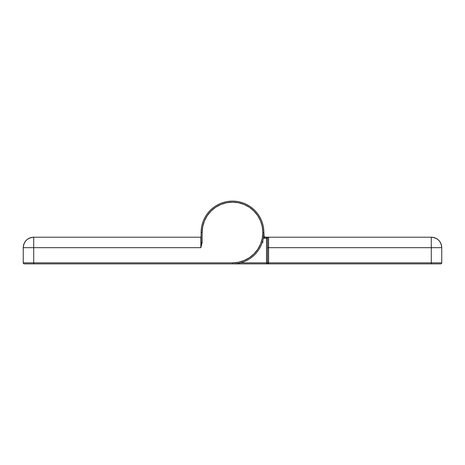 <?xml version="1.0" encoding="UTF-8"?>
<svg xmlns="http://www.w3.org/2000/svg" width="465" height="465" viewBox="0 0 465 465"><rect width="100%" height="100%" fill="white"/><g stroke="black" fill="none" stroke-linecap="round" stroke-linejoin="round"><path stroke-width="0.7" d="M267.305 237.208L263.888 236.947L263.888 232.5L262.841 232.5A30.341 30.341 0 0 1 232.5 262.841L232.5 263.888L267.305 263.888M268.439 263.888L440.704 263.888A1.046 1.046 0 0 0 441.75 262.841L441.75 247.671L268.596 247.671L268.596 262.841L431.288 262.841L431.288 247.671L431.288 262.841L441.75 262.841L441.75 247.671C441.128 241.318 437.641 237.83 431.288 237.208L268.439 237.208M262.841 242.538L262.841 240.539L262.841 242.538M263.649 238.156L266.503 238.254L266.503 262.841L240.539 262.841L266.503 262.841L266.503 263.888L266.503 238.254L267.549 238.254L267.549 262.841L266.503 262.841L267.549 262.841L268.596 263.888L440.704 263.888A1.046 1.046 0 0 0 441.75 262.841L431.288 262.841L431.288 263.888L431.288 262.841L268.596 262.841L268.596 263.888A1.046 1.046 0 0 1 267.549 262.841L268.596 262.841L267.549 262.841L267.549 247.671L431.288 247.671L431.288 237.208L268.596 237.208L268.596 247.671L267.549 247.671L267.549 238.254A1.046 1.046 0 0 1 268.596 237.208L264.149 237.208L263.888 232.5A31.388 31.388 0 0 1 232.5 263.888L268.596 263.888L268.596 237.208A1.046 1.046 0 0 0 267.549 238.254L266.503 238.254L266.503 237.208L266.503 238.254L264.149 238.254L264.149 237.208L264.149 238.254A1.308 1.308 0 0 1 263.399 238.016M431.288 247.671L441.75 247.671A10.463 10.463 0 0 0 431.288 237.208L431.288 247.671M263.574 236.947L263.888 236.947L263.574 236.947M232.5 263.888A31.388 31.388 0 0 0 263.888 232.5A31.388 31.388 0 0 0 232.5 201.113A31.388 31.388 0 0 0 201.113 232.5A31.388 31.388 0 0 1 232.5 201.113A31.388 31.388 0 0 1 263.888 232.5L262.841 232.5L262.26 226.583L260.534 220.887L257.726 215.644L253.954 211.046L249.356 207.274L244.113 204.466L238.417 202.74L232.5 202.159L226.583 202.74L220.887 204.466L215.644 207.274L211.046 211.046L207.274 215.644L204.466 220.887L202.74 226.583L202.159 232.5L202.159 242.538L200.851 247.671L33.713 247.671L33.713 262.841L232.5 262.841L238.417 262.26L244.113 260.534L249.356 257.726L253.954 253.954L257.726 249.356L260.534 244.113L262.26 238.417L262.841 232.488A30.341 30.341 0 0 0 232.5 202.159A30.341 30.341 0 0 0 202.159 232.5L201.113 232.5L200.851 247.671L200.851 237.208L33.713 237.208L33.713 247.671L200.851 247.671L200.851 237.208L33.713 237.208C27.359 237.83 23.872 241.318 23.25 247.671L23.25 262.841L33.713 262.841L33.713 237.208A10.463 10.463 0 0 0 23.25 247.671L33.713 247.671L23.25 247.671L23.25 262.841A1.046 1.046 0 0 0 24.296 263.888L232.5 263.888L232.5 262.841L33.713 262.841L33.713 263.888L232.5 263.888M201.113 242.538L200.851 247.671L202.159 242.538L201.113 242.538L202.159 242.538L202.159 232.5L201.113 232.5L201.113 242.538M33.713 263.888L33.713 262.841L23.25 262.841A1.046 1.046 0 0 0 24.296 263.888L33.713 263.888"/></g></svg>
